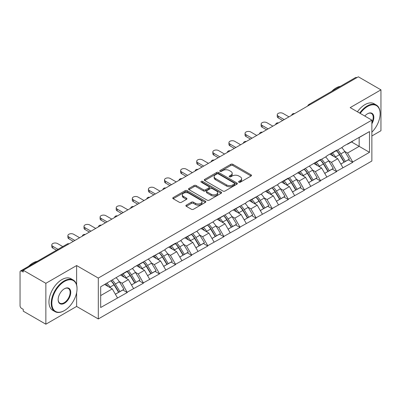 <?xml version="1.0" encoding="UTF-8"?>
<svg xmlns="http://www.w3.org/2000/svg" width="401" height="401" viewBox="0 0 401 401"><rect width="100%" height="100%" fill="white"/><g stroke="black" fill="none" stroke-linecap="round" stroke-linejoin="round"><path stroke-width="0.6" d="M238.881 182.219A1.002 0.581 0 0 0 240.299 182.219L251.066 176.004A1.434 0.827 0 0 0 251.482 175.417A1.434 0.827 0 0 0 251.066 174.836L232.826 164.305A1.434 0.827 0 0 0 230.801 164.305L220.034 170.52A1.002 0.581 0 0 0 219.738 170.926A1.002 0.581 0 0 0 220.034 171.337A1.002 0.581 0 0 0 221.452 171.337L222.846 170.535A4.586 2.647 0 0 1 229.332 170.535L230.851 171.412A4.586 2.647 0 0 1 232.194 173.282A4.586 2.647 0 0 1 230.851 175.157L229.457 175.959A1.002 0.581 0 0 0 229.161 176.37A1.002 0.581 0 0 0 229.457 176.781A1.002 0.581 0 0 0 230.876 176.781L232.269 175.974A4.586 2.647 0 0 1 238.755 175.974L240.274 176.851A4.586 2.647 0 0 1 241.618 178.726A4.586 2.647 0 0 1 240.274 180.595L238.881 181.402A1.002 0.581 0 0 0 238.585 181.808A1.002 0.581 0 0 0 238.881 182.219L238.881 181.402M186.315 205.137A1.434 0.827 0 0 0 185.894 205.723A1.434 0.827 0 0 0 186.315 206.309L191.432 209.262A1.434 0.827 0 0 0 193.457 209.262L205.417 202.36A1.434 0.827 0 0 0 205.833 201.773A1.434 0.827 0 0 0 205.417 201.187L187.177 190.66A1.434 0.827 0 0 0 185.152 190.66L173.192 197.563A1.434 0.827 0 0 0 172.771 198.149A1.434 0.827 0 0 0 173.192 198.731L179.372 202.299A1.434 0.827 0 0 0 181.402 202.299L186.52 199.347A1.434 0.827 0 0 0 186.936 198.761A1.434 0.827 0 0 0 186.52 198.174L183.452 196.405A3.835 2.216 0 0 1 182.33 194.841A3.835 2.216 0 0 1 184.696 192.796A3.835 2.216 0 0 1 188.876 193.277L200.881 200.209A3.835 2.216 0 0 1 202.004 201.773A3.835 2.216 0 0 1 199.638 203.818A3.835 2.216 0 0 1 195.462 203.337L193.457 202.184A1.434 0.827 0 0 0 191.432 202.184L186.315 205.137L186.315 206.309M76.621 265.552L45.859 283.317L23.248 270.264L358.344 76.797L380.95 89.849L350.188 107.613L371.867 120.13L98.3 278.068L76.621 265.552L76.621 284.88M222.946 191.066A1.434 0.827 0 0 0 224.971 191.066L236.931 184.164A1.434 0.827 0 0 0 237.347 183.578A1.434 0.827 0 0 0 236.931 182.996L218.69 172.465A1.434 0.827 0 0 0 216.665 172.465L204.705 179.367A1.434 0.827 0 0 0 204.284 179.954A1.434 0.827 0 0 0 204.705 180.535L222.946 191.066M201.613 182.435A1.002 0.581 0 0 1 202.63 182.58L202.63 181.387L221.172 192.094A1.434 0.827 0 0 1 221.593 192.675A1.434 0.827 0 0 1 221.172 193.262L209.217 200.164A1.434 0.827 0 0 1 207.187 200.164L188.951 189.633L188.951 188.465A1.434 0.827 0 0 0 188.53 189.051A1.434 0.827 0 0 0 188.951 189.633M188.951 188.465L194.069 185.513A1.434 0.827 0 0 1 196.094 185.513L203.492 189.783A1.434 0.827 0 0 0 205.518 189.783L208.911 187.823A1.434 0.827 0 0 0 209.332 187.237A1.434 0.827 0 0 0 208.911 186.65L201.212 182.204A1.002 0.581 0 0 1 200.916 181.793A1.002 0.581 0 0 1 201.538 181.262A1.002 0.581 0 0 1 202.63 181.387M45.859 283.317L45.859 324.203L76.621 306.439L98.3 318.955L98.3 278.068M98.3 318.955L371.867 161.017L371.867 120.13M110.967 280.83A9.779 5.649 -120 0 1 114.315 284.745L118.871 292.274L122.846 289.978L127.257 292.524L122.094 283.226L119.237 281.577M127.257 292.524L100.676 307.512L100.676 286.77L127.257 271.066L127.257 271.427L133.553 267.788L133.553 267.432L165.763 249.191L165.763 248.836L175.568 243.171L175.568 243.532L181.869 239.898L181.869 239.537L197.969 230.6L197.969 230.239L214.074 221.302L214.074 220.941L230.179 212.004L230.179 211.643L246.284 202.705L246.284 202.35L262.389 193.407L262.389 193.051L278.489 184.109L278.489 183.753L288.299 178.089L288.299 178.45L320.509 159.493L320.509 159.854L326.805 156.215L326.805 155.859L336.609 150.195L336.609 150.555L342.91 146.921L342.91 146.56L369.491 131.573L369.491 152.315L352.715 161.999L347.557 153.057L344.695 151.408M336.424 150.661A9.779 5.649 -120 0 1 339.772 154.575L344.334 162.104L348.309 159.809L352.715 162.355L352.715 161.999M352.715 162.355L336.609 171.297L331.452 162.355L328.589 160.706M320.319 159.959A9.779 5.649 -120 0 1 323.667 163.874L328.229 171.402L332.203 169.107L336.609 171.653L336.609 171.297M336.609 171.653L320.509 180.595L315.346 171.653L312.484 170.004M304.219 169.257A9.779 5.649 -120 0 1 307.567 173.172L312.123 180.701L316.098 178.405L320.509 180.951L320.509 180.595M320.509 180.951L304.404 189.894L299.241 180.951L296.384 179.302M288.113 178.555A9.779 5.649 -120 0 1 291.462 182.47L296.018 189.999L299.993 187.703L304.404 190.249L304.404 189.894M304.404 190.249L288.299 199.187L283.136 190.249L280.279 188.595M272.008 187.853A9.779 5.649 -120 0 1 275.357 191.768L279.913 199.297L283.888 197.001L288.299 199.548L288.299 199.187M288.299 199.548L272.194 208.485L267.031 199.548L264.174 197.893M255.903 197.152A9.779 5.649 -120 0 1 259.252 201.066L263.813 208.595L267.783 206.299L272.194 208.846L272.194 208.485M272.194 208.846L256.089 217.783L250.931 208.846L248.069 207.192M239.798 206.45A9.779 5.649 -120 0 1 243.146 210.365L247.708 217.888L251.683 215.598L256.089 218.144L256.089 217.783M256.089 218.144L239.988 227.081L234.826 218.144L231.963 216.49M223.693 215.748A9.779 5.649 -120 0 1 227.041 219.663L231.603 227.187L235.577 224.896L239.988 227.437L239.988 227.081M239.988 227.437L223.883 236.379L218.72 227.437L215.863 225.788M207.593 225.046A9.779 5.649 -120 0 1 210.941 228.961L215.497 236.485L219.472 234.189L223.883 236.735L223.883 236.379M223.883 236.735L207.778 245.678L202.615 236.735L199.758 235.086M191.488 234.339A9.779 5.649 -120 0 1 194.836 238.259L199.392 245.783L203.367 243.487L207.778 246.034L207.778 245.678M207.778 246.034L191.673 254.976L186.51 246.034L183.653 244.384M175.382 243.638A9.779 5.649 -120 0 1 178.731 247.552L183.292 255.081L187.262 252.785L191.673 255.332L191.673 254.976M191.673 255.332L175.568 264.274L170.41 255.332L167.548 253.683M159.277 252.936A9.779 5.649 -120 0 1 162.626 256.851L167.187 264.379L171.162 262.084L175.568 264.63L175.568 264.274M175.568 264.63L159.468 273.572L154.305 264.63L151.443 262.981M143.172 262.234A9.779 5.649 -120 0 1 146.52 266.149L151.082 273.677L155.057 271.382L159.468 273.928L159.468 273.572M159.468 273.928L143.363 282.87L138.2 273.928L135.338 272.279M127.072 271.532A9.779 5.649 -120 0 1 130.42 275.447L134.977 282.976L138.952 280.68L143.363 283.226L143.363 282.87M143.363 283.226L127.257 292.164M121.784 274.224L122.094 274.404L127.257 271.427M122.094 283.226L128.39 279.592L120.445 275.001M133.553 288.53L128.39 279.592M137.889 264.926L138.2 265.106L143.363 262.129M138.2 273.928L144.495 270.294L136.546 265.703M149.658 279.231L144.495 270.294M153.994 255.632L154.305 255.808L159.468 252.83M154.305 264.63L160.6 260.996L152.651 256.404M165.763 269.933L160.6 260.996M170.099 246.334L170.41 246.51L175.568 243.532M170.41 255.332L176.706 251.698L168.756 247.106M181.869 260.635L176.706 251.698M186.204 237.036L186.51 237.212L191.673 234.234M186.51 246.034L192.811 242.399L184.861 237.808M197.969 251.342L192.811 242.399M202.304 227.738L202.615 227.918L207.778 224.936M202.615 236.735L208.911 233.101L200.966 228.51M214.074 242.044L208.911 233.101M218.41 218.44L218.72 218.62L223.883 215.638M218.72 227.437L225.016 223.803L217.066 219.217M230.179 232.745L225.016 223.803M234.515 209.142L234.826 209.322L239.988 206.34M234.826 218.144L241.121 214.505L233.171 209.918M246.284 223.447L241.121 214.505M250.62 199.843L250.931 200.024L256.089 197.041M250.931 208.846L257.226 205.207L249.277 200.62M262.389 214.149L257.226 205.207M266.725 190.545L267.031 190.726L272.194 187.743M267.031 199.548L273.332 195.909L265.382 191.322M278.489 204.851L273.332 195.909M282.825 181.247L283.136 181.427L288.299 178.45M283.136 190.249L289.437 186.615L281.487 182.024M294.595 195.553L289.437 186.615M298.93 171.949L299.241 172.129L304.404 169.152M299.241 180.951L305.537 177.317L297.592 172.726M310.7 186.254L305.537 177.317M315.036 162.656L315.346 162.831L320.509 159.854M315.346 171.653L321.642 168.019L313.692 163.428M326.805 176.956L321.642 168.019M331.141 153.357L331.452 153.533L336.609 150.555M331.452 162.355L337.747 158.721L329.797 154.129M342.91 167.658L337.747 158.721M356.795 77.694L310.028 104.691M309.372 105.072A2.19 1.263 120 0 1 309.928 104.631A2.19 1.263 60 0 0 308.83 104.526L355.597 77.523A2.19 1.263 60 0 1 356.69 77.634M347.246 144.059L347.557 144.235L352.715 141.257M347.557 153.057L359.166 146.355L359.166 137.533L369.491 131.573M351.527 141.944L369.491 152.315M371.867 135.984L380.95 130.736L380.95 89.849M45.859 324.203L23.248 311.151L23.248 309.361L21.599 308.409A2.19 1.263 -120 0 1 20.05 305.727L20.05 271.988A2.19 1.263 -120 0 1 20.501 270.986A2.19 1.263 -120 0 1 21.599 271.096L23.248 272.048L23.248 270.264M100.676 295.592L112.29 288.885L104.651 284.479M117.448 297.828L112.29 288.885M339.547 154.751L340.058 155.047M323.442 164.049L323.953 164.345M307.336 173.347L307.848 173.643M291.236 182.645L291.748 182.941M275.131 191.944L275.642 192.239M259.026 201.242L259.537 201.538M242.921 210.54L243.432 210.836M226.816 219.838L227.327 220.134M210.71 229.136L211.222 229.427M194.61 238.43L195.122 238.725M178.505 247.728L179.016 248.024M162.4 257.026L162.911 257.322M146.295 266.324L146.806 266.62M130.19 275.622L130.701 275.918M114.09 284.921L114.601 285.216M76.621 306.439L76.621 292.67M239.282 182.36L240.274 181.788A4.586 2.647 0 0 0 241.618 179.914L241.618 178.726M232.194 173.282L232.194 174.475A4.586 2.647 0 0 1 230.851 176.35L229.858 176.921M251.046 176.014L232.826 165.498A1.434 0.827 0 0 0 230.801 165.498L220.435 171.478M236.911 184.174L218.69 173.658A1.434 0.827 0 0 0 216.665 173.658L204.726 180.55M234.395 183.989A1.002 0.581 0 0 0 234.69 183.578A1.002 0.581 0 0 0 234.395 183.172L218.385 173.929A1.002 0.581 0 0 0 216.966 173.929L215.497 174.776A4.586 2.647 0 0 0 214.154 176.646A4.586 2.647 0 0 0 215.497 178.52L226.44 184.836A4.586 2.647 0 0 0 232.926 184.836L234.395 183.989L234.395 185.182A1.002 0.581 0 0 0 234.69 184.771L234.69 183.578M214.154 176.646L214.154 177.838A4.586 2.647 0 0 0 215.497 179.713L215.497 178.52M234.395 185.182L232.926 186.029A4.586 2.647 0 0 1 226.44 186.029L215.497 179.713M188.971 189.648L194.069 186.701L194.069 185.513M209.332 187.237L209.332 188.43A1.434 0.827 0 0 1 208.911 189.011L205.518 190.971A1.434 0.827 0 0 1 203.492 190.971L196.094 186.701A1.434 0.827 0 0 0 194.069 186.701M202.63 182.58L221.151 193.272M211.167 194.214A3.835 2.216 0 0 0 215.342 194.691A3.835 2.216 0 0 0 217.708 192.645A3.835 2.216 0 0 0 216.585 191.082L212.355 188.64A1.434 0.827 0 0 0 210.33 188.64L206.936 190.6A1.434 0.827 0 0 0 206.515 191.187A1.434 0.827 0 0 0 206.936 191.768L211.167 194.214L211.167 195.402A3.835 2.216 0 0 0 215.342 195.883A3.835 2.216 0 0 0 217.708 193.838L217.708 192.645M206.515 191.187L206.515 192.375A1.434 0.827 0 0 0 206.936 192.961L206.936 191.768M211.167 195.402L206.936 192.961M202.004 201.773L202.004 202.966A3.835 2.216 0 0 1 199.638 205.011A3.835 2.216 0 0 1 195.462 204.53L193.457 203.377A1.434 0.827 0 0 0 191.432 203.377L186.335 206.32M182.33 194.841L182.33 196.034A3.835 2.216 0 0 0 183.452 197.598L183.452 196.405M186.5 199.357L183.452 197.598M205.397 202.37L187.177 191.848A1.434 0.827 0 0 0 185.152 191.848L173.212 198.741M278.234 116.135L278.234 117.924A3.358 1.94 180 0 1 277.251 116.551L277.251 114.766A3.358 1.94 0 0 0 278.234 116.135L284.219 119.593M288.971 116.851L282.981 113.393A3.358 1.94 0 0 0 279.322 112.972A3.358 1.94 0 0 0 277.251 114.766M341.667 147.638A11.97 6.912 60 0 1 344.8 151.583L340.83 153.879A11.97 6.912 -120 0 0 337.692 149.934M340.83 153.879L345.386 161.403L349.361 159.112L344.8 151.583M344.334 162.104L345.386 161.403M348.309 159.809L349.361 159.112M330.845 153.528A9.779 5.649 60 0 1 333.542 156.295M332.374 153.002A11.97 6.912 60 0 1 335.512 156.946L335.963 157.688M340.86 164.109L344.043 162.179L339.487 154.651A11.97 6.912 -120 0 0 336.349 150.706M344.043 162.179L340.82 164.039M278.234 117.924L282.675 120.485M262.129 125.433L262.129 127.222A3.358 1.94 180 0 1 261.146 125.849L261.146 124.064A3.358 1.94 0 0 0 262.129 125.433L268.119 128.891M272.865 126.15L266.881 122.691A3.358 1.94 0 0 0 263.221 122.27A3.358 1.94 0 0 0 261.146 124.064M325.562 156.936A11.97 6.912 60 0 1 328.7 160.881L324.725 163.177A11.97 6.912 -120 0 0 321.587 159.227M324.725 163.177L329.281 170.701L333.256 168.405L328.7 160.881M328.229 171.402L329.281 170.701M332.203 169.107L333.256 168.405M314.74 162.821A9.779 5.649 60 0 1 317.442 165.593M316.269 162.3A11.97 6.912 60 0 1 319.407 166.245L319.858 166.986M324.755 173.407L327.938 171.478L323.381 163.949A11.97 6.912 -120 0 0 320.244 160.004M327.938 171.478L324.715 173.337M262.129 127.222L266.57 129.784M246.024 134.731L246.024 136.52A3.358 1.94 180 0 1 245.041 135.147L245.041 133.358A3.358 1.94 0 0 0 246.024 134.731L252.013 138.19M256.76 135.448L250.775 131.989A3.358 1.94 0 0 0 247.116 131.568A3.358 1.94 0 0 0 245.041 133.358M309.457 166.235A11.97 6.912 60 0 1 312.595 170.179L308.62 172.47A11.97 6.912 -120 0 0 305.482 168.525M308.62 172.47L313.176 179.999L317.151 177.703L312.595 170.179M312.123 180.701L313.176 179.999M316.098 178.405L317.151 177.703M298.64 172.119A9.779 5.649 60 0 1 301.336 174.891M300.164 171.598A11.97 6.912 60 0 1 303.301 175.543L303.752 176.285M308.65 182.706L311.838 180.776L307.276 173.247A11.97 6.912 -120 0 0 304.138 169.302M311.838 180.776L308.61 182.635M246.024 136.52L250.465 139.082M229.923 144.029L229.923 145.819A3.358 1.94 180 0 1 228.936 144.445L228.936 142.656A3.358 1.94 0 0 0 229.923 144.029L235.908 147.483M240.655 144.746L234.67 141.287A3.358 1.94 0 0 0 231.011 140.866A3.358 1.94 0 0 0 228.936 142.656M293.352 175.528A11.97 6.912 60 0 1 296.489 179.478L292.514 181.768A11.97 6.912 -120 0 0 289.377 177.823M292.514 181.768L297.076 189.297L301.046 187.001L296.489 179.478M296.018 189.999L297.076 189.297M299.993 187.703L301.046 187.001M282.535 181.417A9.779 5.649 60 0 1 285.231 184.184M284.063 180.896A11.97 6.912 60 0 1 287.196 184.841L287.647 185.583M292.545 192.004L295.732 190.074L291.171 182.545A11.97 6.912 -120 0 0 288.033 178.6M295.732 190.074L292.504 191.934M229.923 145.819L234.359 148.38M213.818 153.327L213.818 155.112A3.358 1.94 180 0 1 212.836 153.743L212.836 151.954A3.358 1.94 0 0 0 213.818 153.327L219.803 156.781M224.555 154.039L218.565 150.586A3.358 1.94 0 0 0 214.906 150.164A3.358 1.94 0 0 0 212.836 151.954M277.246 184.826A11.97 6.912 60 0 1 280.384 188.771L276.409 191.066A11.97 6.912 -120 0 0 273.271 187.122M276.409 191.066L280.971 198.595L284.946 196.3L280.384 188.771M279.913 199.297L280.971 198.595M283.888 197.001L284.946 196.3M266.429 190.716A9.779 5.649 60 0 1 269.126 193.482M267.958 190.194A11.97 6.912 60 0 1 271.096 194.139L271.542 194.881M276.444 201.302L279.627 199.367L275.071 191.843A11.97 6.912 -120 0 0 271.933 187.899M279.627 199.367L276.404 201.232M213.818 155.112L218.254 157.678M197.713 162.626L197.713 164.41A3.358 1.94 180 0 1 196.731 163.042L196.731 161.252A3.358 1.94 0 0 0 197.713 162.626L203.698 166.079M208.45 163.337L202.46 159.884A3.358 1.94 0 0 0 198.801 159.463A3.358 1.94 0 0 0 196.731 161.252M261.141 194.124A11.97 6.912 60 0 1 264.279 198.069L260.304 200.365A11.97 6.912 -120 0 0 257.171 196.42M260.304 200.365L264.866 207.893L268.84 205.598L264.279 198.069M263.813 208.595L264.866 207.893M267.783 206.299L268.84 205.598M250.324 200.014A9.779 5.649 60 0 1 253.021 202.781M251.853 199.487A11.97 6.912 60 0 1 254.991 203.437L255.442 204.179M260.339 210.6L263.522 208.665L258.966 201.142A11.97 6.912 -120 0 0 255.828 197.197M263.522 208.665L260.299 210.53M197.713 164.41L202.149 166.976M371.867 132.175A17.809 10.286 120 0 0 380.123 113.754A17.809 10.286 120 0 0 367.532 106.481A17.809 10.286 120 0 0 360.218 113.403M359.687 113.097A18.251 10.536 -60 0 1 367.221 105.944A18.251 10.536 -60 0 1 376.344 105.042A18.251 10.536 -60 0 1 380.123 113.393A18.251 10.536 -60 0 1 380.123 113.573M364.8 116.049A8.907 5.143 -60 0 1 367.532 113.754L367.532 113.754A8.907 5.143 -60 0 1 373.376 114.952A8.907 5.143 -60 0 1 371.867 123.794M371.867 122.526A8.466 4.887 120 0 0 371.456 113.513A8.466 4.887 120 0 0 367.371 113.844M331.702 91.318A18.251 10.536 -60 0 1 336.043 87.944A18.251 10.536 -60 0 1 340.384 86.305M357.416 111.784A18.251 10.536 -60 0 1 364.95 104.631A18.251 10.536 -60 0 1 374.073 103.729L376.344 105.042M64.13 310.73L64.441 310.554A17.809 10.286 120 0 0 77.032 288.74A17.809 10.286 120 0 0 64.441 281.467A17.809 10.286 120 0 0 51.844 303.281A17.809 10.286 120 0 0 64.441 310.554L64.13 310.73A18.251 10.536 -60 0 1 55.007 311.637A18.251 10.536 -60 0 1 52.21 297.011A18.251 10.536 -60 0 1 64.13 280.931A18.251 10.536 -60 0 1 73.253 280.028A18.251 10.536 -60 0 1 77.032 288.379A18.251 10.536 -60 0 1 77.032 288.56M64.441 288.74L64.441 288.74A8.907 5.143 -60 0 1 70.736 292.374A8.907 5.143 -60 0 1 64.441 303.281A8.907 5.143 -60 0 1 58.145 299.647A8.907 5.143 -60 0 1 64.441 288.74L64.441 288.74M58.145 299.462A8.466 4.887 120 0 0 59.894 303.166A8.466 4.887 120 0 0 64.13 302.745A8.466 4.887 120 0 0 69.664 295.281A8.466 4.887 120 0 0 68.365 288.499A8.466 4.887 120 0 0 64.285 288.83M28.611 266.304A18.251 10.536 -60 0 1 32.952 262.931A18.251 10.536 -60 0 1 37.293 261.292M55.007 311.637L52.737 310.324A18.251 10.536 -60 0 1 49.94 295.702A18.251 10.536 -60 0 1 61.859 279.617A18.251 10.536 -60 0 1 70.982 278.715L73.253 280.028M181.608 171.924L181.608 173.708A3.358 1.94 180 0 1 180.625 172.34L180.625 170.55A3.358 1.94 0 0 0 181.608 171.924L187.598 175.377M192.345 172.636L186.355 169.182A3.358 1.94 0 0 0 182.696 168.761A3.358 1.94 0 0 0 180.625 170.55M245.041 203.422A11.97 6.912 60 0 1 248.179 207.367L244.204 209.663A11.97 6.912 -120 0 0 241.066 205.718M244.204 209.663L248.76 217.192L252.735 214.896L248.179 207.367M247.708 217.888L248.76 217.192M251.683 215.598L252.735 214.896M234.219 209.312A9.779 5.649 60 0 1 236.921 212.079M235.748 208.786A11.97 6.912 60 0 1 238.886 212.73L239.337 213.472M244.234 219.893L247.417 217.964L242.861 210.44A11.97 6.912 -120 0 0 239.723 206.495M247.417 217.964L244.194 219.828M181.608 173.708L186.049 176.275M165.503 181.217L165.503 183.006A3.358 1.94 180 0 1 164.52 181.638L164.52 179.849A3.358 1.94 0 0 0 165.503 181.217L171.493 184.676M176.239 181.934L170.255 178.475A3.358 1.94 0 0 0 166.595 178.059A3.358 1.94 0 0 0 164.52 179.849M228.936 212.72A11.97 6.912 60 0 1 232.074 216.665L228.099 218.961A11.97 6.912 -120 0 0 224.961 215.016M228.099 218.961L232.655 226.49L236.63 224.194L232.074 216.665M231.603 227.187L232.655 226.49M235.577 224.896L236.63 224.194M218.114 218.61A9.779 5.649 60 0 1 220.816 221.377M219.643 218.084A11.97 6.912 60 0 1 222.781 222.029L223.232 222.771M228.129 229.192L231.317 227.262L226.755 219.738A11.97 6.912 -120 0 0 223.618 215.788M231.317 227.262L228.089 229.126M165.503 183.006L169.944 185.568M149.398 190.515L149.398 192.305A3.358 1.94 180 0 1 148.415 190.936L148.415 189.147A3.358 1.94 0 0 0 149.398 190.515L155.387 193.974M160.134 191.232L154.149 187.773A3.358 1.94 0 0 0 150.49 187.357A3.358 1.94 0 0 0 148.415 189.147M212.831 222.019A11.97 6.912 60 0 1 215.969 225.963L211.994 228.259A11.97 6.912 -120 0 0 208.856 224.314M211.994 228.259L216.555 235.788L220.525 233.492L215.969 225.963M215.497 236.485L216.555 235.788M219.472 234.189L220.525 233.492M202.014 227.908A9.779 5.649 60 0 1 204.71 230.675M203.543 227.382A11.97 6.912 60 0 1 206.675 231.327L207.127 232.069M212.024 238.49L215.212 236.56L210.65 229.031A11.97 6.912 -120 0 0 207.512 225.086M215.212 236.56L211.984 238.425M149.398 192.305L153.839 194.866M133.297 199.813L133.297 201.603A3.358 1.94 180 0 1 132.31 200.229L132.31 198.445A3.358 1.94 0 0 0 133.297 199.813L139.282 203.272M144.034 200.53L138.044 197.071A3.358 1.94 0 0 0 134.385 196.65A3.358 1.94 0 0 0 132.31 198.445M196.726 231.317A11.97 6.912 60 0 1 199.863 235.262L195.888 237.557A11.97 6.912 -120 0 0 192.751 233.613M195.888 237.557L200.45 245.081L204.425 242.79L199.863 235.262M199.392 245.783L200.45 245.081M203.367 243.487L204.425 242.79M185.909 237.207A9.779 5.649 60 0 1 188.605 239.973M187.437 236.68A11.97 6.912 60 0 1 190.575 240.625L191.021 241.367M195.919 247.788L199.107 245.858L194.545 238.329A11.97 6.912 -120 0 0 191.412 234.385M199.107 245.858L195.883 247.718M133.297 201.603L137.733 204.164M117.192 209.111L117.192 210.901A3.358 1.94 180 0 1 116.21 209.528L116.21 207.743A3.358 1.94 0 0 0 117.192 209.111L123.177 212.57M127.929 209.828L121.939 206.37A3.358 1.94 0 0 0 118.28 205.949A3.358 1.94 0 0 0 116.21 207.743M180.62 240.615A11.97 6.912 60 0 1 183.758 244.56L179.783 246.856A11.97 6.912 -120 0 0 176.651 242.911M179.783 246.856L184.345 254.379L188.32 252.089L183.758 244.56M183.292 255.081L184.345 254.379M187.262 252.785L188.32 252.089M169.803 246.505A9.779 5.649 60 0 1 172.5 249.272M171.332 245.978A11.97 6.912 60 0 1 174.47 249.923L174.916 250.665M179.818 257.086L183.001 255.156L178.445 247.628A11.97 6.912 -120 0 0 175.307 243.683M183.001 255.156L179.778 257.016M117.192 210.901L121.628 213.462M101.087 218.41L101.087 220.199A3.358 1.94 180 0 1 100.105 218.826L100.105 217.041A3.358 1.94 0 0 0 101.087 218.41L107.077 221.868M111.824 219.126L105.834 215.668A3.358 1.94 0 0 0 102.175 215.247A3.358 1.94 0 0 0 100.105 217.041M164.52 249.913A11.97 6.912 60 0 1 167.658 253.858L163.683 256.154A11.97 6.912 -120 0 0 160.545 252.204M163.683 256.154L168.24 263.678L172.214 261.382L167.658 253.858M167.187 264.379L168.24 263.678M171.162 262.084L172.214 261.382M153.698 255.803A9.779 5.649 60 0 1 156.395 258.57M155.227 255.277A11.97 6.912 60 0 1 158.365 259.221L158.816 259.963M163.713 266.384L166.896 264.454L162.34 256.926A11.97 6.912 -120 0 0 159.202 252.981M166.896 264.454L163.673 266.314M101.087 220.199L105.528 222.761M84.982 227.708L84.982 229.497A3.358 1.94 180 0 1 83.999 228.124L83.999 226.334A3.358 1.94 0 0 0 84.982 227.708L90.972 231.166M95.719 228.425L89.734 224.966A3.358 1.94 0 0 0 86.075 224.545A3.358 1.94 0 0 0 83.999 226.334M148.415 259.211A11.97 6.912 60 0 1 151.553 263.156L147.578 265.447A11.97 6.912 -120 0 0 144.44 261.502M147.578 265.447L152.134 272.976L156.109 270.68L151.553 263.156M151.082 273.677L152.134 272.976M155.057 271.382L156.109 270.68M137.593 265.096A9.779 5.649 60 0 1 140.295 267.868M139.122 264.575A11.97 6.912 60 0 1 142.26 268.52L142.711 269.261M147.608 275.682L150.796 273.753L146.235 266.224A11.97 6.912 -120 0 0 143.097 262.279M150.796 273.753L147.568 275.612M84.982 229.497L89.423 232.059M68.877 237.006L68.877 238.795A3.358 1.94 180 0 1 67.894 237.422L67.894 235.633A3.358 1.94 0 0 0 68.877 237.006L74.867 240.46M79.614 237.723L73.629 234.264A3.358 1.94 0 0 0 69.969 233.843A3.358 1.94 0 0 0 67.894 235.633M132.31 268.51A11.97 6.912 60 0 1 135.448 272.454L131.473 274.745A11.97 6.912 -120 0 0 128.335 270.8M131.473 274.745L136.029 282.274L140.004 279.978L135.448 272.454M134.977 282.976L136.029 282.274M138.952 280.68L140.004 279.978M121.493 274.394A9.779 5.649 60 0 1 124.19 277.161M123.017 273.873A11.97 6.912 60 0 1 126.155 277.818L126.606 278.56M131.503 284.981L134.691 283.051L130.13 275.522A11.97 6.912 -120 0 0 126.992 271.577M134.691 283.051L131.463 284.91M68.877 238.795L73.318 241.357M52.777 246.304L52.777 248.089A3.358 1.94 180 0 1 51.789 246.72L51.789 244.931A3.358 1.94 0 0 0 52.777 246.304L58.02 249.332M62.767 246.59L57.523 243.562A3.358 1.94 0 0 0 53.864 243.141A3.358 1.94 0 0 0 51.789 244.931M116.205 277.803A11.97 6.912 60 0 1 119.343 281.748L115.368 284.043A11.97 6.912 -120 0 0 112.23 280.098M115.368 284.043L119.929 291.572L123.904 289.276L119.343 281.748M118.871 292.274L119.929 291.572M122.846 289.978L123.904 289.276M105.648 283.898A9.779 5.649 60 0 1 108.085 286.459M106.917 283.171A11.97 6.912 60 0 1 110.054 287.116L110.501 287.858M115.398 294.279L118.586 292.344L114.024 284.82A11.97 6.912 -120 0 0 110.892 280.875M118.586 292.344L115.358 294.209M52.777 248.089L56.471 250.224M68.466 244.159L21.599 271.096M68.917 243.898A2.19 1.263 -60 0 0 68.36 244.099A2.19 1.263 -120 0 0 67.268 243.988L20.501 270.986M293.266 114.37A2.19 1.263 120 0 1 293.823 113.929A2.19 1.263 -60 0 1 294.379 113.729M277.161 123.668A2.19 1.263 120 0 1 277.718 123.227A2.19 1.263 -60 0 1 278.274 123.027M261.056 132.967A2.19 1.263 120 0 1 261.612 132.525A2.19 1.263 -60 0 1 262.169 132.325M244.956 142.265A2.19 1.263 120 0 1 245.507 141.824A2.19 1.263 -60 0 1 246.064 141.623M228.851 151.563A2.19 1.263 120 0 1 229.407 151.122A2.19 1.263 -60 0 1 229.958 150.921M212.746 160.856A2.19 1.263 120 0 1 213.302 160.42A2.19 1.263 -60 0 1 213.858 160.215M196.64 170.154A2.19 1.263 120 0 1 197.197 169.718A2.19 1.263 -60 0 1 197.753 169.513M180.535 179.453A2.19 1.263 120 0 1 181.092 179.011A2.19 1.263 -60 0 1 181.648 178.811M164.43 188.751A2.19 1.263 120 0 1 164.986 188.31A2.19 1.263 -60 0 1 165.543 188.109M148.33 198.049A2.19 1.263 120 0 1 148.886 197.608A2.19 1.263 -60 0 1 149.438 197.407M132.225 207.347A2.19 1.263 120 0 1 132.781 206.906A2.19 1.263 -60 0 1 133.338 206.705M116.12 216.645A2.19 1.263 120 0 1 116.676 216.204A2.19 1.263 -60 0 1 117.232 216.004M100.014 225.943A2.19 1.263 120 0 1 100.571 225.502A2.19 1.263 -60 0 1 101.127 225.302M83.909 235.242A2.19 1.263 120 0 1 84.466 234.801A2.19 1.263 -60 0 1 85.022 234.6M240.274 181.788L240.274 180.595M229.457 176.781L229.457 175.959M230.851 176.35L230.851 175.157M220.034 171.337L220.034 170.52M230.801 165.498L230.801 164.305M232.826 165.498L232.826 164.305M251.066 176.004L251.066 174.836M204.705 180.535L204.705 179.367M216.665 173.658L216.665 172.465M218.69 173.658L218.69 172.465M236.931 184.164L236.931 182.996M226.44 186.029L226.44 184.836M232.926 186.029L232.926 184.836M196.094 186.701L196.094 185.513M203.492 190.971L203.492 189.783M205.518 190.971L205.518 189.783M208.911 189.011L208.911 187.823M221.172 193.262L221.172 192.094M191.432 203.377L191.432 202.184M193.457 203.377L193.457 202.184M195.462 204.53L195.462 203.337M186.52 199.347L186.52 198.174M173.192 198.731L173.192 197.563M185.152 191.848L185.152 190.66M187.177 191.848L187.177 190.66M205.417 202.36L205.417 201.187M339.487 154.651L335.512 156.946M323.381 163.949L319.407 166.245M307.276 173.247L303.301 175.543M291.171 182.545L287.196 184.841M275.071 191.843L271.096 194.139M258.966 201.142L254.991 203.437M242.861 210.44L238.886 212.73M226.755 219.738L222.781 222.029M210.65 229.031L206.675 231.327M194.545 238.329L190.575 240.625M178.445 247.628L174.47 249.923M162.34 256.926L158.365 259.221M146.235 266.224L142.26 268.52M130.13 275.522L126.155 277.818M114.024 284.82L110.054 287.116M308.83 104.526A2.19 2.19 0 0 0 307.778 105.989M294.524 113.643A2.19 2.19 0 0 0 291.672 115.287M278.419 122.942A2.19 2.19 0 0 0 275.572 124.586M262.314 132.24A2.19 2.19 0 0 0 259.467 133.884M246.209 141.538A2.19 2.19 0 0 0 243.362 143.182M230.109 150.836A2.19 2.19 0 0 0 227.257 152.48M214.004 160.134A2.19 2.19 0 0 0 211.152 161.778M197.899 169.428A2.19 2.19 0 0 0 195.051 171.077M181.793 178.726A2.19 2.19 0 0 0 178.946 180.375M165.688 188.024A2.19 2.19 0 0 0 162.841 189.668M149.588 197.322A2.19 2.19 0 0 0 146.736 198.966M133.483 206.62A2.19 2.19 0 0 0 130.631 208.264M117.378 215.918A2.19 2.19 0 0 0 114.526 217.563M101.273 225.217A2.19 2.19 0 0 0 98.425 226.861M85.167 234.515A2.19 2.19 0 0 0 82.32 236.159M69.067 243.813A2.19 2.19 0 0 0 67.268 243.988M380.123 113.754L380.123 113.393M77.032 288.74L77.032 288.379"/></g></svg>
